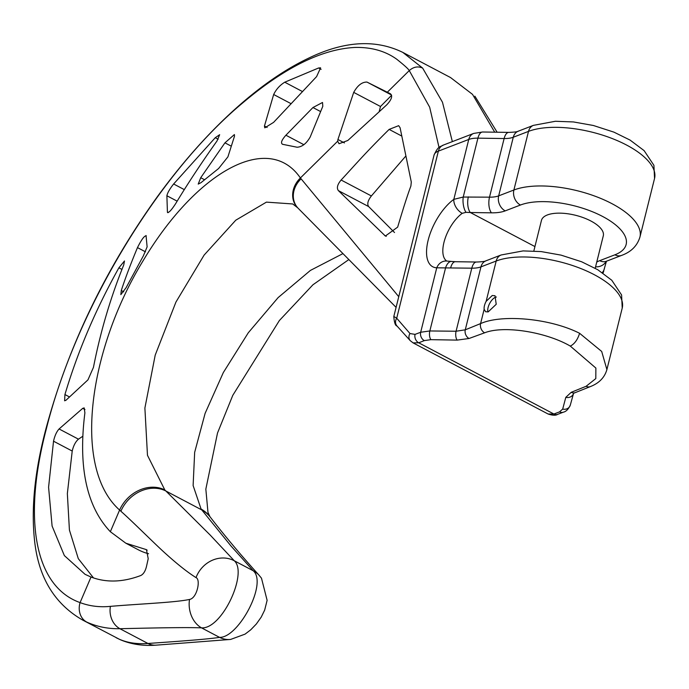 <?xml version="1.0" encoding="UTF-8"?>
<svg xmlns="http://www.w3.org/2000/svg" width="689" height="689" viewBox="0 0 689 689"><rect width="100%" height="100%" fill="white"/><g stroke="black" fill="none" stroke-linecap="round" stroke-linejoin="round"><path stroke-width="1.03" d="M439.039 147.498L429.669 107.191L409.257 70.579C408.456 69.012 404.245 65.205 396.64 59.151C385.168 50.969 371.25 47.059 354.869 47.446C321.841 49.117 284.359 67.686 242.416 103.161C158.797 172.973 75.902 309.447 46.301 429.04A11.584 4.857 14.5 0 0 45.577 430.177C34.82 471.354 31.117 507.802 34.45 539.53C38.179 576.969 54.302 603.84 82.835 620.16L86.762 622.089C97.028 626.723 108.078 628.928 119.92 628.712C149.78 628.024 184.936 627.214 201.507 627.851C222.047 629.488 248.109 572.792 234.294 560.777L210.111 534.983L164.826 489.957L147.472 455.291L144.888 408.052L155.206 355.128L175.936 302.066L204.125 255.076L235.776 220.196L266.436 202.127L292.713 203.961L297.708 207.811A23.099 19.705 -40.2 0 1 300.395 177.977L398.75 296.683M82.835 620.16L119.386 639.271C127.68 642.871 137.197 644.267 147.946 643.474C175.437 641.545 207.828 639.28 219.541 637.359C238.377 638.092 267.84 583.187 253.216 570.75L231.004 545.998L201.085 509.059L193.118 485.556L194.66 452.346L205.098 413.391L223.322 372.56L248.298 332.761L278.115 297.614L310.386 270.433L342.416 253.879M494.719 132.185L472.525 94.376L450.537 77.547L402.841 52.416L422.633 68.09C417.973 65.998 413.521 66.833 409.257 70.579L387.321 92.223L366.979 82.077C362.044 81.957 357.617 85.393 353.707 92.378L337.929 139.497L337.67 141.202L339.031 143.734L347.807 140.487L386.684 104.892C391.602 99.681 392.842 95.969 390.387 93.756L387.321 92.223M452.354 141.624L442.476 102.23L422.633 68.09M46.301 429.04C23.116 516.983 33.623 586.081 80.088 602.599C89.57 606.165 99.681 607.422 110.421 606.363C139.66 603.857 174.696 602.582 189.518 599.447A24.623 19.37 -96.4 0 0 201.507 627.851L219.541 637.359A24.623 21.376 73.4 0 0 230.643 639.426L245.069 634.13L250.667 629.875L256.317 624.027L261.234 617.094L264.671 610.092L267.117 600.326L261.484 578.183L258.875 575.014A28.085 24.322 -55.5 0 1 258.875 575.014C241.124 555.412 224.812 535.964 209.93 516.672A33.227 30.178 -39.3 0 1 209.93 516.672L207.975 512.375L205.839 489.13L217.509 433.028L232.787 395.34L279.364 320.549L312.927 284.79L348.358 259.908M189.518 599.447C197.123 598.285 200.93 579.311 196.02 577.615A28.085 25.347 125.6 0 1 234.294 560.777L253.216 570.75A28.085 24.322 -55.5 0 1 258.875 575.005M201.085 509.059A33.227 30.178 -39.3 0 1 209.912 516.655A33.175 30.178 -41.4 0 0 201.731 509.894L165.851 490.99A33.175 27.81 133.5 0 0 120.876 511.229L119.602 510.058C72.173 467.9 88.64 350.348 142.537 261.682C195.719 172.172 268.15 131.013 300.395 177.969L337.67 141.202M396.089 307.372L298.079 208.199A23.013 19.611 -38.9 0 1 301.076 178.856M164.826 489.957A33.227 27.732 135 0 0 119.602 510.058L110.352 531.71C86.573 506.579 78.09 466.961 84.893 412.849L84.187 407.905L82.723 408.344L59.082 428.963C56.61 431.667 54.758 435.749 53.527 441.201L48.583 487.235L52.097 526.051L64.353 555.584L85.074 574.333L91.008 577.038C106.218 582.808 122.788 582.308 140.711 575.548C143.303 574.316 145.198 571.414 146.395 566.832L148.213 558.727L146.456 549.658L125.82 543.199L110.352 531.71M196.02 577.615C187.796 572.438 177.883 564.635 166.273 554.189C155.258 544.413 132.856 521.797 120.876 511.229M484.152 309.283A9.267 4.298 117.8 0 1 486.133 301.351L496.192 261.019L480.965 266.867A23.176 9.612 14 0 1 471.801 268.176L436.748 267.806A40.212 18.629 117.8 0 1 428.162 240.168A40.212 18.629 117.8 0 1 453.818 199.362L463.232 197.045L489.509 197.166L504.124 138.541L477.916 138.153A23.176 9.612 -166 0 0 468.753 139.454L438.368 151.132A23.176 9.612 -166 0 0 434.053 155.103C438.583 145.009 440.469 147.179 443.294 145.103A11.584 9.078 69 0 0 438.368 151.132L396.709 318.232L409.989 333.536L415.054 334.38L420.686 332.244L429.841 330.961L456.075 331.237L465.264 329.824L480.586 323.597C501.635 314.115 549.779 318.18 579.595 333.287C577.649 339.66 574.557 343.932 570.32 346.102C546.799 332.331 504.408 325.036 484.6 332.813A7.114 5.443 -111.2 0 1 480.586 323.597L484.152 309.283L485.607 311.747L488.174 311.884L496.218 304.288L495.021 295.753L492.247 295.512L486.133 301.351M595.21 268.254L603.297 235.819A31.866 13.212 -166 0 0 590.869 220.997A31.866 13.212 14 0 0 559.838 213.151A31.866 13.212 14 0 0 541.459 220.402L533.829 250.985M446.782 261.036A28.619 13.263 117.8 0 1 444.922 239.066A28.619 13.263 117.8 0 1 462.233 213.323L466.022 212.324L470.32 212.522A11.584 5.176 -89.1 0 1 468.365 196.856M602.961 273.059A11.584 9.973 15.2 0 0 603.685 271.251L603.685 271.251A11.584 9.973 15.2 0 0 603.728 271.061M602.281 272.594A11.584 10.542 15.5 0 0 604.356 268.77L604.356 268.77A11.584 10.542 15.5 0 0 604.425 268.529M548.134 414.029L553.896 414.02A6.494 5.081 69.8 0 0 557.634 414.356L557.634 414.356C555.799 415.605 552.638 415.493 548.134 414.029L413.073 342.872L418.714 342.795L553.896 414.02L559.58 411.867L562.689 409.077L565.807 397.338L571.207 392.317L586.106 386.288L595.796 378.597L595.882 368.064L570.32 346.102M394.478 316.837L396.709 318.232A7.183 6.33 -39.2 0 0 396.993 326L396.993 326C395.322 325.716 394.263 322.555 393.807 316.518L434.053 155.103M341.115 180.018C337.386 184.514 336.482 188.054 338.394 190.629L385.366 236.026L397.665 227.12C403.263 208.267 407.673 194.582 410.885 186.047L411.29 182.034L400.094 127.758L398.673 125.665L389.139 129.403C363.981 154.241 354.034 166.195 341.115 180.018L371.38 195.96L405.459 156.463M394.513 232.52L368.658 206.579C366.936 204.065 367.84 200.525 371.38 195.96M379.157 111.756L380.5 106.494L391.576 95.323M86.762 622.089A17.268 14.753 -69.3 0 1 80.088 602.599L91.008 577.038M264.447 126.044L264.791 127.835L273.593 122.375L316.604 76.591L320.592 67.832L318.576 67.987L284.738 82.206C279.846 85.247 276.151 89.346 273.662 94.514L264.447 126.044L267.125 127.456M167.642 212.651L167.427 212.195C168.538 213.228 171.285 210.369 175.669 203.617C187.692 183.687 201.472 162.811 216.992 140.995L219.653 134.708L215.269 137.697L218.172 139.221M168.194 212.6L167.427 212.195L166.884 195.754L177.151 201.162M215.269 137.697L173.628 183.989C169.709 188.967 167.461 192.886 166.884 195.754M224.95 142.83L200.723 177.719L198.217 184.092L200.921 182.714L218.62 168.504L227.913 156.851L234.493 136.198L234.398 134.553L224.95 142.83L231.254 146.154M146.24 235.948C144.535 235.449 141.607 239.341 137.473 247.609C130.712 263.853 125.312 278.158 121.281 290.525L120.842 294.625L126.113 287.675L143.39 255.8L147.119 246.877L146.042 235.5M123.744 264.929L124.468 260.976L118.896 267.823C95.693 309.378 77.702 351.623 64.93 394.547L64.62 400.791L65.955 400.275L87.959 379.863L93.454 367.358C100.43 331.762 110.533 297.622 123.744 264.929M297.08 147.231C302.118 146.946 306.493 143.527 310.222 136.956L322.805 106.287L322.521 102.48L312.952 107.536L285.901 135.225C281.439 140.289 280.397 143.329 282.783 144.345L297.08 147.231M282.266 144.165L282.783 144.345M93.532 577.95L78.296 558.65L69.417 530.048L67.35 493.574L72.216 451.045C73.49 445.611 75.575 441.649 78.46 439.169L82.835 436.24M125.82 543.199L138.248 549.753A220.334 102.075 -62.2 0 0 148.557 553.741M415.054 334.38A6.494 5.124 -111 0 0 418.714 342.795L424.321 340.607A6.451 5.073 -111 0 1 420.686 332.244L436.748 267.806A11.584 10.025 92.3 0 1 446.3 261.01L451.579 261.458A11.584 5.658 97 0 0 445.662 267.513L429.841 330.961A6.434 2.868 -89.2 0 0 430.926 339.66L457.186 340.108A6.563 2.868 -89.3 0 1 456.075 331.237L471.801 268.176A11.584 5.176 90.9 0 1 476.478 262.027C482.24 261.803 485.375 261.407 485.891 260.838A11.584 9.078 69 0 0 480.965 266.867L465.264 329.824A6.683 5.176 -111.1 0 0 469.037 338.488L484.6 332.813M451.579 261.458L455.343 261.708A11.584 5.176 90.9 0 0 450.666 267.857M466.022 212.324A11.584 4.634 -95 0 1 463.232 197.045L477.916 138.153A11.584 5.176 90.9 0 1 482.593 132.004L508.801 132.391A11.584 5.176 90.9 0 0 504.124 138.541A23.176 9.612 14 0 0 513.279 137.24A11.584 9.078 69 0 1 518.206 131.211L533.432 125.355A11.584 9.078 69 0 0 528.506 131.384L513.279 137.24L498.664 195.865L513.891 190.009L528.506 131.384A71.845 29.791 -166 0 1 610.187 137.766A71.845 29.791 -166 0 1 654.55 178.442L653.913 165.326L644.112 150.624L630.082 140.091L613.933 132.142L593.384 125.493L573.489 121.944L555.412 121.273L533.432 125.355M586.106 386.288A7.114 5.572 66.4 0 0 590.309 386.615C599.094 383.205 604.623 377.529 606.897 369.58L601.686 351.45L579.595 333.287M487.941 311.936A9.267 4.298 117.8 0 1 489.603 303.573A9.267 4.298 117.8 0 1 495.529 297.235A9.267 4.298 117.8 0 1 496.373 297.011M110.421 606.363A19.413 16.114 -94.3 0 0 119.92 628.712L147.946 643.474A19.413 16.725 82 0 0 155.912 645.171L230.643 639.426M472.525 94.376L450.537 77.547M119.386 639.271A17.268 15.735 108.8 0 0 120.325 639.728A17.268 15.735 108.8 0 0 120.334 639.728L116.191 637.738M443.294 145.103L473.679 133.425A11.584 9.078 69 0 0 468.753 139.454L453.818 199.362A11.584 7.467 -126.1 0 0 462.233 213.323M534.931 246.567L470.32 212.522L491.464 212.832A34.76 14.417 -166 0 0 505.201 210.877L520.428 205.029A11.584 9.078 -111 0 1 513.891 190.009A71.845 29.791 14 0 1 595.572 196.391A71.845 29.791 14 0 1 639.935 237.068L654.55 178.442M505.201 210.877A11.584 9.078 -111 0 1 498.664 195.865A23.176 9.612 -166 0 1 489.509 197.166A11.584 5.176 -89.1 0 0 491.464 212.832M596.734 262.139A34.76 14.417 14 0 1 599.688 260.666L614.915 254.809A60.253 24.985 -166 0 0 602.642 216.475A60.253 24.985 -166 0 0 520.428 205.029M501.118 254.982A11.584 9.078 69 0 0 496.192 261.019A71.845 29.791 -166 0 1 577.864 267.401A71.845 29.791 -166 0 1 622.227 308.069L621.59 294.961L611.789 280.259L597.759 269.726L581.619 261.768L561.061 255.128L541.175 251.58L523.089 250.908L501.118 254.982L485.891 260.838M595.563 266.832A11.584 10.542 15.5 0 0 606.156 261.346M599.688 260.666A11.584 9.078 69 0 0 606.398 261.252L621.624 255.395C631.15 251.924 637.256 245.818 639.935 237.068M614.915 254.809A11.584 9.078 69 0 0 621.624 255.395M562.689 409.077A6.434 5.856 15.4 0 0 570.303 405.115A6.434 5.856 15.4 0 0 570.337 404.986L573.61 393.161A6.563 5.951 14.4 0 1 573.575 393.29L590.309 386.615M413.073 342.864L410.274 340.693A6.597 5.796 -40.7 0 1 409.989 333.536M384.634 235.5L386.253 236.353M338.394 190.629L368.658 206.579M389.139 129.403L401.489 135.914M353.707 92.378L380.5 106.494M366.979 82.077L391.473 94.979M337.929 139.497L344.448 142.933M273.662 94.514L291.163 103.729M284.738 82.206L302.549 91.594M318.576 67.987L321.108 69.322M173.628 183.989L184.299 189.613M200.723 177.719L204.495 179.708M137.473 247.609L145.482 251.829M121.281 290.525L123.736 291.817M118.896 267.823L121.97 269.442M64.93 394.547L69.529 396.976M53.527 441.201L72.216 451.045M59.082 428.963L78.46 439.169M145.62 549.391L147.188 550.218M82.723 408.344L84.971 409.533M285.901 135.225L303.875 144.699M312.952 107.536L320.592 111.558M457.186 340.108L469.037 338.488M424.321 340.607L430.926 339.66M571.207 392.317A6.683 5.236 67.6 0 0 575.126 392.644M565.807 397.338A6.563 5.951 14.4 0 0 573.498 393.54M559.58 411.867A6.451 5.047 69.4 0 0 563.292 412.194C566.048 411.634 568.391 409.275 570.303 405.115L573.575 393.29M563.292 412.194L557.634 414.356M497.122 132.219L474.867 96.159M120.325 639.728C131.099 644.293 142.968 646.11 155.912 645.171M45.577 430.177C67.625 347.54 105.021 269.528 157.755 196.15C185.823 157.772 215.063 125.734 245.465 100.043C266.927 81.957 287.847 68.056 308.233 58.341C343.871 40.987 375.402 39.006 402.841 52.416M473.679 133.425L482.593 132.004M508.801 132.391C514.562 132.167 517.697 131.771 518.206 131.211M603.039 273.111L606.449 261.226M605.795 261.45L606.398 261.252M410.274 340.693L396.993 326M455.343 261.708L476.478 262.027M606.897 369.58L622.227 308.069"/></g></svg>

